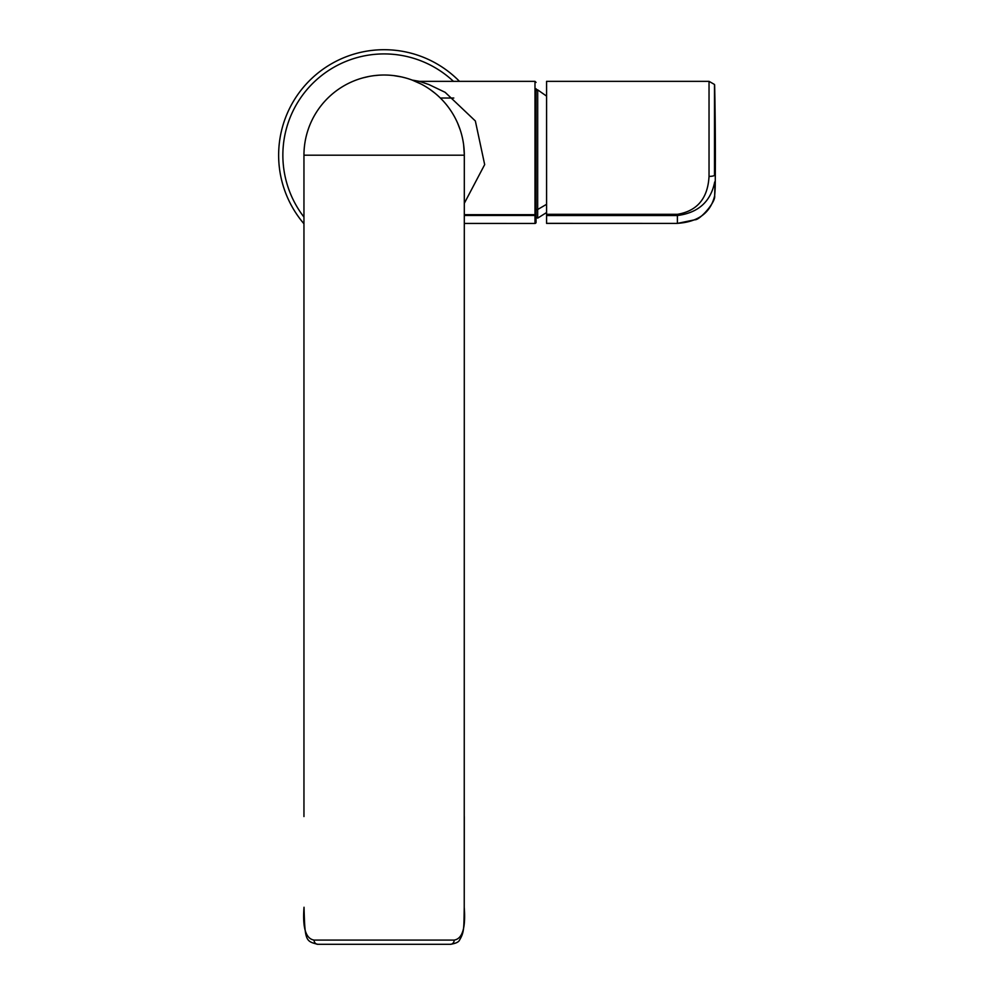 <?xml version="1.0" encoding="UTF-8"?>
<svg xmlns="http://www.w3.org/2000/svg" width="994" height="994" viewBox="0 0 994 994"><rect width="100%" height="100%" fill="white"/><g stroke="black" fill="none" stroke-linecap="round" stroke-linejoin="round"><path stroke-width="1.49" d="M714.661 195.756L714.674 195.644A1.056 1.031 -175 0 1 714.661 195.756C715.419 186.189 715.419 181.653 714.661 182.163A1.056 1.056 139.2 0 0 714.674 181.964L714.661 182.163C710.648 201.707 698.223 212.84 677.386 215.536L677.386 223.401L546.576 223.352L546.576 215.536L677.386 215.536L677.386 214.319L546.576 214.319L546.576 215.536M715.233 184.834L714.674 195.557A1.056 1.031 -175 0 1 714.674 195.644L715.021 182.498M714.636 175.354L714.487 84.465L714.487 175.503A6.324 1.814 180 0 1 709.033 176.398C707.815 198.353 697.266 211.001 677.386 214.319M546.576 223.401L677.386 223.401L694.992 219.749C699.664 220.283 715.953 202.105 714.649 195.781C710.635 212.766 698.21 221.973 677.386 223.352M546.576 214.319L546.576 81.346L709.033 81.346L709.033 176.398M459.464 81.346A105.501 105.501 0 0 0 312.886 77.395A105.501 105.501 0 0 0 303.953 223.762M536.039 216.232L536.039 214.269M536.039 222.395L536.039 222.37A1.056 1.044 180 0 1 534.983 223.426L536.039 222.395L536.039 217.226L537.667 218.133L537.704 89.895L536.039 90.765M536.039 216.754L536.039 211.026M537.704 90.007L536.648 89.46A1.056 0.895 117.8 0 0 536.536 89.398L536.536 89.398A1.056 0.895 117.8 0 0 536.039 89.311M536.039 222.37L536.039 88.727M464.31 203.323L484.674 164.606L475.356 120.982L445.163 92.33L428.774 84.49L419.369 81.346L412.175 80.079L421.195 84.092M430.315 89.659L434.937 93.175M457.7 123.318L460.197 129.854M463.651 144.962L464.31 154.567M450.493 944.3A4.224 3.69 -90 0 0 454.183 940.076L314.079 940.076A4.224 3.69 -90 0 0 317.769 944.3L450.493 944.3C455.737 943.48 458.756 942.051 459.576 940.013C464.21 932.26 463.887 928.508 464.235 907.249L464.31 155.201A80.179 80.179 0 0 0 417.443 82.266A80.179 80.179 0 0 0 303.953 155.201L464.31 155.201A80.179 80.179 0 0 0 463.49 143.782M385.2 75.022L386.927 75.072M390.841 75.296L389.598 75.209M383.187 75.022L383.858 75.022M372.079 75.929L374.079 75.656M377.857 75.258L378.639 75.209M378.764 75.196L379.907 75.134M372.303 75.892A80.179 80.179 0 0 1 372.675 75.842L373.21 75.768M373.756 75.693L378.49 75.221M386.691 75.059L387.325 75.084M386.703 75.059L387.958 75.109M395.376 75.817L396.718 76.016M381.013 75.084L382.355 75.035M370.489 76.19L371.818 75.966M391.586 75.37L392.928 75.507L391.586 75.37M401.812 76.998L404.347 77.607M402.669 77.197L405.726 77.979M391.363 75.345L393.537 75.569M393.5 75.569L401.377 76.898M396.457 75.966L397.886 76.203M393.462 75.569L394.606 75.706M376.328 75.395L375.707 75.457M370.327 76.215L369.507 76.364M362.624 77.954L361.22 78.364M362.972 77.855L363.891 77.619M366.239 77.047L369.172 76.426M363.096 77.83L369.047 76.451M385.076 75.022L387.2 75.072M419.369 81.346L534.983 81.346L534.983 215.474A1.056 1.044 -0 0 0 536.039 214.418M417.443 82.266A80.179 80.179 0 0 0 303.953 155.201L303.953 816.546M464.297 816.546L464.235 907.249C465.801 927.862 462.458 938.808 454.183 940.076M314.079 940.076C305.792 938.808 302.437 927.862 304.027 907.249C304.934 940.871 305.593 941.256 317.769 944.3M303.953 217.065A101.276 101.276 0 0 1 316.055 80.216A101.276 101.276 0 0 1 453.438 81.346M536.039 208.765A1.056 0.882 0 0 0 537.704 209.485L546.576 204.317M536.039 213.834A1.056 0.845 180 0 1 534.983 214.679L464.31 214.679M464.31 223.451L534.983 223.451L464.31 223.426M464.31 215.474L534.983 215.474L534.983 223.426M714.487 84.465L709.033 81.346M715.233 185.244A3375.848 3375.848 0 0 0 714.636 84.975M537.468 89.895L535.741 89.149M546.576 96.107L537.704 89.895M537.667 218.133L546.576 212.554M534.983 81.346L536.039 82.403M440.33 98.021L453.786 98.021M464.297 153.312L464.31 162.705M464.31 165.029L464.31 153.001M464.31 155.362L464.31 156.878M464.31 154.43L464.31 156.369M464.31 153.722L464.31 155.312M412.025 80.029L412.821 80.328L412.025 80.029M303.953 154.567L303.953 153.722M303.953 156.878L303.953 155.362M303.953 153.001L303.953 165.029M303.953 162.73L303.953 153.312M303.953 156.369L303.953 155.201M303.953 154.43L303.953 155.549"/></g></svg>
